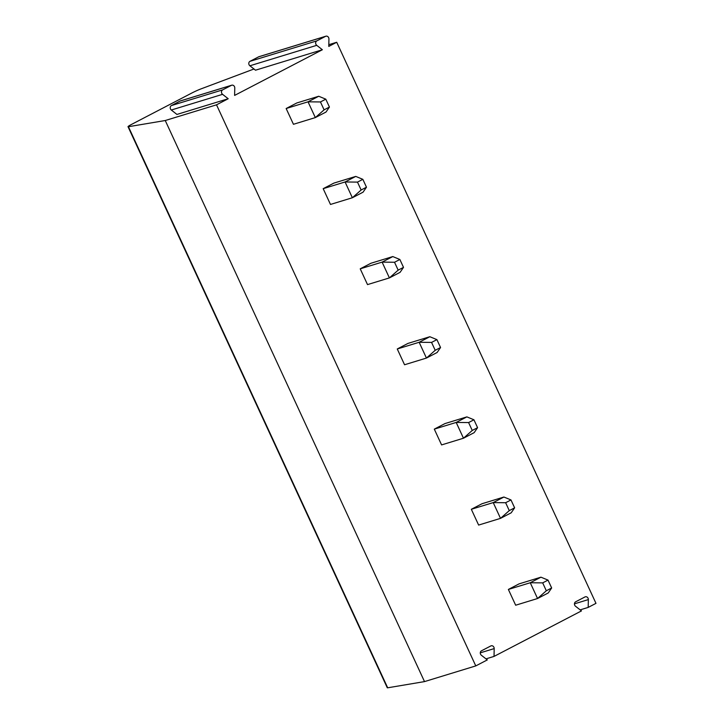 <?xml version="1.0" encoding="UTF-8"?>
<svg xmlns="http://www.w3.org/2000/svg" width="724" height="724" viewBox="0 0 724 724"><rect width="100%" height="100%" fill="white"/><g stroke="black" fill="none" stroke-linecap="round" stroke-linejoin="round"><path stroke-width="1.09" d="M328.814 44.689L336.723 42.264L595.979 603.354L588.187 607.409L580.15 609.87M588.187 607.409L588.359 599.59A2.615 2.244 73 0 0 584.983 596.938L575.634 601.807A2.615 2.244 73 0 0 575.544 606.26L581.472 610.902L494.03 656.415L494.193 648.595A2.615 2.244 73 0 0 490.818 645.944L481.478 650.804A2.615 2.244 73 0 0 481.379 655.256L487.306 659.908L475.777 665.908L424.508 681.601L387.684 687.8A8.715 0.697 155.2 0 1 387.277 687.773L128.021 126.691A8.715 0.697 155.2 0 1 131.678 124.329L191.634 93.125A8.715 0.697 155.2 0 1 201.037 88.88L253.979 68.997M494.03 656.415L485.985 658.867M475.777 665.908L216.521 104.826L165.253 120.519L128.429 126.718A8.715 0.697 155.2 0 1 128.021 126.691M336.723 42.264L328.777 46.399L328.931 38.978A2.615 2.244 73 0 0 325.556 36.336L316.831 40.879A2.615 2.244 73 0 0 316.741 45.331L322.37 49.739L234.612 95.405L234.775 87.984A2.615 2.244 73 0 0 231.399 85.341L222.675 89.876A2.615 2.244 73 0 0 222.576 94.337L228.205 98.745L216.521 104.826M318.723 96.256L296.84 102.953L286.152 108.519L293.446 124.293L315.329 117.596L324.099 109.84L329.438 107.061L326.017 112.039L315.329 117.596L308.035 101.822L318.723 96.256L325.791 99.17L329.438 107.061M355.756 176.412L333.873 183.109L323.185 188.674L330.479 204.449L352.362 197.752L361.131 189.996L366.48 187.208L363.05 192.186L352.362 197.752L345.077 181.968L355.756 176.412L362.833 179.326L366.48 187.208M392.797 256.567L370.905 263.264L360.226 268.821L367.511 284.604L389.403 277.907L398.173 270.142L403.512 267.364L400.082 272.342L389.403 277.907L382.109 262.124L392.797 256.567L399.865 259.482L403.512 267.364M429.83 336.723L407.947 343.42L397.259 348.977L404.553 364.76L426.436 358.063L435.205 350.298L440.554 347.52L437.124 352.498L426.436 358.063L419.151 342.28L429.83 336.723L436.907 339.628L440.554 347.52M466.871 416.879L444.979 423.576L434.3 429.133L441.586 444.916L463.478 438.219L472.247 430.454L477.587 427.676L474.157 432.653L463.478 438.219L456.183 422.436L466.871 416.879L473.939 419.784L477.587 427.676M503.904 497.026L482.021 503.732L471.333 509.289L478.627 525.072L500.51 518.366L509.28 510.61L514.619 507.832L511.198 512.809L500.51 518.366L493.225 502.592L503.904 497.026L510.981 499.94L514.619 507.832M540.946 577.182L519.054 583.879L508.375 589.445L515.66 605.219L537.552 598.522L546.321 590.766L551.661 587.988L548.231 592.965L537.552 598.522L530.258 582.748L540.946 577.182L548.014 580.096L551.661 587.988M424.508 681.601L165.253 120.519M322.37 49.739L255.518 70.201L249.889 65.784A2.615 2.244 73 0 1 249.979 61.332L258.703 56.798A2.615 2.244 73 0 1 259.038 56.662L325.891 36.2M228.205 98.745L176.937 114.437L171.307 110.021A2.615 2.244 73 0 1 171.407 105.568L180.131 101.025A2.615 2.244 73 0 1 180.457 100.898L231.725 85.206M325.791 99.17L320.451 101.948L308.035 101.822L286.152 108.519M320.451 101.948L324.099 109.84M362.833 179.326L357.484 182.104L345.077 181.968L323.185 188.674M357.484 182.104L361.131 189.996M399.865 259.482L394.526 262.26L382.109 262.124L360.226 268.821M394.526 262.26L398.173 270.142M436.907 339.628L431.558 342.416L419.151 342.28L397.259 348.977M431.558 342.416L435.205 350.298M473.939 419.784L468.6 422.563L456.183 422.436L434.3 429.133M468.6 422.563L472.247 430.454M510.981 499.94L505.633 502.718L493.225 502.592L471.333 509.289M505.633 502.718L509.28 510.61M548.014 580.096L542.674 582.874L530.258 582.748L508.375 589.445M542.674 582.874L546.321 590.766M494.193 648.595L480.293 652.849M387.684 687.8L128.429 126.718M325.556 36.336L258.703 56.798M316.831 40.879L249.979 61.332M316.741 45.331L249.889 65.784M231.399 85.341L180.131 101.025M222.675 89.876L171.407 105.568M222.576 94.337L171.307 110.021M588.359 599.59L574.449 603.843"/></g></svg>
